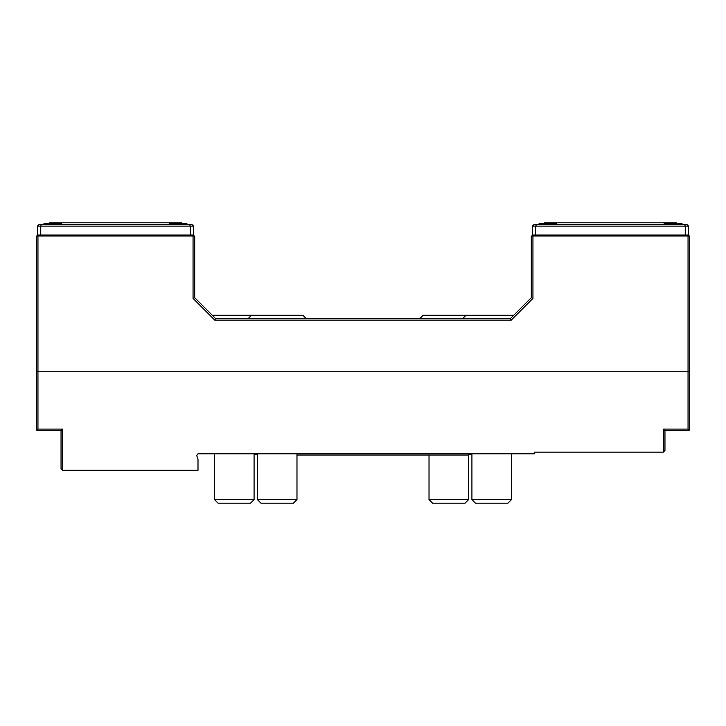 <?xml version="1.0" encoding="UTF-8"?>
<svg xmlns="http://www.w3.org/2000/svg" width="726" height="726" viewBox="0 0 726 726"><rect width="100%" height="100%" fill="white"/><g stroke="black" fill="none" stroke-linecap="round" stroke-linejoin="round"><path stroke-width="1.09" d="M468.524 455.039L296.979 455.039L468.524 455.039L471.873 453.786M188.388 224.47A26.372 26.372 0 0 0 186.11 223.635L170.292 223.635A26.372 26.372 0 0 0 168.015 224.47M49.568 223.535L44.885 223.535L42.371 224.47L44.885 223.535M62.99 224.47A26.372 26.372 0 0 0 60.712 223.635L44.885 223.635A26.372 26.372 0 0 0 42.616 224.47M181.436 224.47L181.436 222.818L49.568 222.818L49.568 223.635M40.747 235.024L37.453 235.024L37.453 226.122L40.747 226.122L40.747 235.024L190.248 235.024L190.248 226.122L189.568 224.47L191.9 224.47L193.552 226.122L40.747 226.122L41.427 224.47L189.568 224.47M37.453 226.122L39.095 224.47L41.427 224.47M193.552 226.122L193.552 235.024L190.248 235.024M37.453 235.024L193.552 235.024M37.453 235.986L37.453 235.351M193.552 235.986L193.552 235.351M664.952 430.69L664.952 450.483L663.301 452.135L663.301 429.093L688.048 429.093L689.174 430.219L688.711 430.69L664.898 430.69L663.301 429.093M62.699 429.093L61.102 430.69L37.289 430.69L36.826 430.219L37.952 429.093L62.699 429.093L62.699 470.285L61.048 468.633L61.048 430.69M663.301 452.135L534.599 452.135L534.599 453.786L197.998 453.786L196.737 455.501L197.998 459.494L197.998 470.285L62.699 470.285M193.052 235.986L194.704 235.986L194.704 297.696L215.486 318.487L510.514 318.487L531.296 297.696L531.296 235.986L532.948 235.986L532.948 298.377L511.195 320.139L214.805 320.139L193.052 298.377L193.052 235.986L37.952 235.986L37.952 371.757L688.048 371.757L688.048 235.986L689.7 235.986L689.7 371.549L688.048 371.757L688.048 429.093M531.296 297.696L532.948 298.377M688.048 235.986L532.948 235.986M689.174 430.219L689.7 429.701L689.7 371.549M194.704 297.696L193.052 298.377M215.486 318.487L214.805 320.139M510.514 318.487L511.195 320.139M37.952 429.093L37.952 371.757L36.3 371.549L36.3 235.986L37.952 235.986M36.3 371.549L36.3 429.701L36.826 430.219M306.136 318.487L302.914 315.265L212.264 315.265M513.736 315.265L423.086 315.265L419.864 318.487M544.564 222.818L544.564 224.47L544.564 222.818L676.432 222.818L676.432 223.535L676.432 222.818M557.985 224.47A26.372 26.372 0 0 0 555.708 223.635L539.89 223.635A26.372 26.372 0 0 0 537.612 224.47A26.372 26.372 0 0 1 539.89 223.635A26.372 26.372 0 0 0 537.612 224.47A26.372 26.372 0 0 1 539.89 223.635M683.629 224.47L681.115 223.535L665.288 223.535A26.372 26.372 0 0 0 662.774 224.47M536.432 224.47L535.752 226.122L532.448 226.122L534.1 224.47L684.573 224.47L685.253 226.122L535.752 226.122L535.752 235.024L685.253 235.024L685.253 226.122L688.547 226.122L688.547 235.024L685.253 235.024M684.573 224.47L686.905 224.47L688.547 226.122M535.752 235.024L532.448 235.024L532.448 226.122M532.448 235.986L532.448 235.351L688.547 235.351L688.547 235.986M257.421 453.786L257.421 499.642L296.979 499.642L293.44 503.182L260.961 503.182L257.421 499.642M507.937 503.182L475.457 503.182L471.918 499.642L511.476 499.642L507.937 503.182M471.918 453.786L471.918 499.642M429.021 455.039L429.021 499.642L468.579 499.642L465.039 503.182L432.56 503.182L429.021 499.642M250.543 503.182L218.063 503.182L214.524 499.642L254.082 499.642L250.543 503.182M214.524 453.786L214.524 499.642M254.127 453.786L257.476 455.039M251.486 315.265L248.265 318.487M296.979 453.786L296.979 499.642M511.476 453.786L511.476 499.642M468.579 453.786L468.579 499.642M254.082 453.786L254.082 499.642M465.983 315.265L462.761 318.487"/></g></svg>
